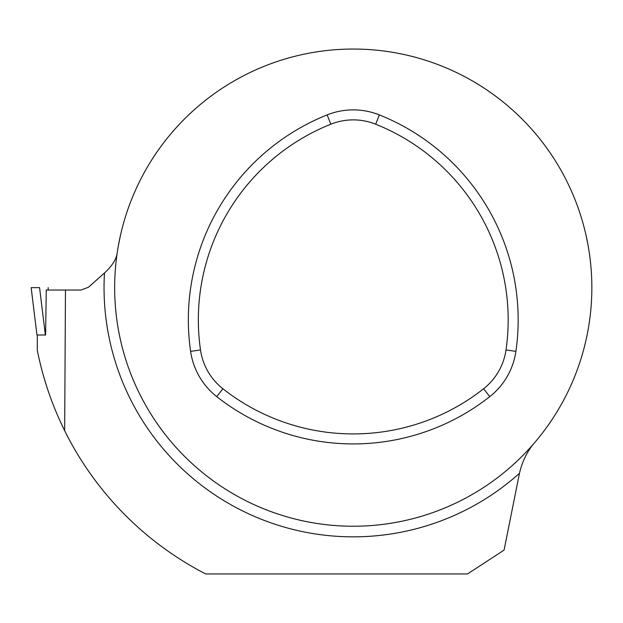 <?xml version="1.0" encoding="UTF-8"?>
<svg xmlns="http://www.w3.org/2000/svg" width="623" height="623" viewBox="0 0 623 623"><rect width="100%" height="100%" fill="white"/><g stroke="black" fill="none" stroke-linecap="round" stroke-linejoin="round"><path stroke-width="0.93" d="M45.362 335.003L39.568 287.639L31.15 287.639L36.967 335.003L45.596 335.003L46.25 290.03L65.47 290.03L64.667 430.703C52.013 405.106 42.894 378.301 37.302 350.297L37.302 335.003M64.667 430.703A322.107 322.107 0 0 0 205.691 573.954L467.499 573.954L504.077 550.093L519.45 473.332C522.292 461.308 527.237 451.223 534.285 443.07M116.992 254.355C115.59 260.453 111.416 266.66 104.477 272.983L88.497 287.234L80.967 290.03L65.47 290.03M591.85 287.639A238.593 238.593 0 0 0 233.96 81.013A238.593 238.593 0 0 0 233.96 494.273A238.593 238.593 0 0 0 591.85 287.639M588.167 245.883L586.266 236.343M120.239 236.343L118.339 245.883M200.505 349.955A60.384 60.384 0 0 0 222.917 388.775A210.706 210.706 0 0 0 483.596 388.775A60.384 60.384 0 0 0 506.008 349.955A210.706 210.706 0 0 0 375.669 124.195A60.384 60.384 0 0 0 330.844 124.195A210.706 210.706 0 0 0 200.505 349.955L190.607 351.38A70.383 70.383 0 0 0 216.734 396.625A220.698 220.698 0 0 0 489.779 396.625A70.383 70.383 0 0 0 515.899 351.38A220.698 220.698 0 0 0 379.376 114.912A70.383 70.383 0 0 0 327.13 114.912A220.698 220.698 0 0 0 190.607 351.38M39.568 287.639L31.189 287.639M519.45 473.332A249.208 249.208 0 0 1 104.477 272.983M330.844 124.195L327.13 114.912M375.669 124.195L379.376 114.912M222.917 388.775L216.734 396.625M483.596 388.775L489.779 396.625M506.008 349.955L515.899 351.38M48.205 290.03L48.173 287.639M36.967 335.003L31.15 287.639"/></g></svg>
